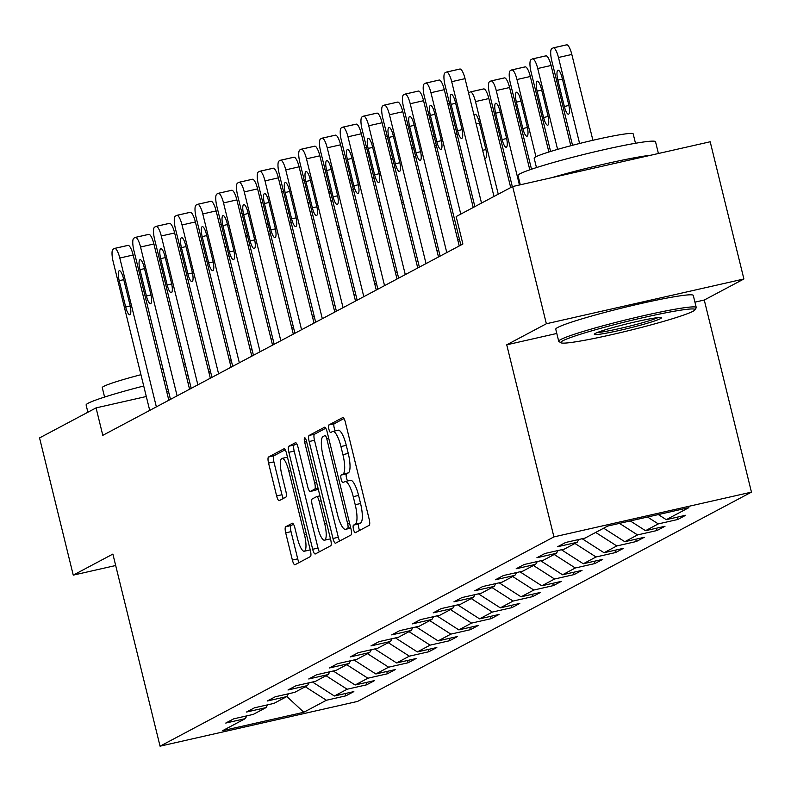 <?xml version="1.0" encoding="UTF-8"?>
<svg xmlns="http://www.w3.org/2000/svg" width="791" height="791" viewBox="0 0 791 791"><rect width="100%" height="100%" fill="white"/><g stroke="black" fill="none" stroke-linecap="round" stroke-linejoin="round"><path stroke-width="1.19" d="M353.498 529.406A3.896 0.999 -102.8 0 0 355.268 532.719A3.896 0.999 -102.8 0 0 355.337 532.689L369.209 525.323A5.557 1.434 -102.8 0 0 369.189 519.242L345.37 422.265A5.557 1.434 -102.8 0 0 342.839 417.539A5.557 1.434 -102.8 0 0 342.74 417.579L328.878 424.945A3.896 0.999 -102.8 0 0 328.888 429.197A3.896 0.999 -102.8 0 0 330.658 432.509A3.896 0.999 -102.8 0 0 330.727 432.489L332.517 431.53A17.788 4.578 -102.8 0 1 332.823 431.421A17.788 4.578 -102.8 0 1 340.931 446.549L342.918 454.637A17.788 4.578 -102.8 0 1 342.978 474.096L341.178 475.045A3.896 0.999 -102.8 0 0 341.188 479.306A3.896 0.999 -102.8 0 0 342.968 482.609A3.896 0.999 -102.8 0 0 343.037 482.589L344.827 481.63A17.788 4.578 -102.8 0 1 345.133 481.521A17.788 4.578 -102.8 0 1 353.241 496.659L355.218 504.737A17.788 4.578 -102.8 0 1 355.278 524.196L353.488 525.145A3.896 0.999 -102.8 0 0 353.498 529.406M350.166 480.424A17.788 4.578 -102.8 0 1 350.472 480.315A17.788 4.578 -102.8 0 1 358.58 495.443L360.558 503.521A17.788 4.578 -102.8 0 1 360.617 522.98L358.827 523.939A3.896 0.999 -102.8 0 0 358.837 528.19A3.896 0.999 -102.8 0 0 359.608 530.425M343.986 418.538L334.207 423.729A3.896 0.999 -102.8 0 0 334.227 427.99A3.896 0.999 -102.8 0 0 335.354 430.848M337.856 430.324A17.788 4.578 -102.8 0 1 338.162 430.205A17.788 4.578 -102.8 0 1 346.27 445.343L348.258 453.421A17.788 4.578 -102.8 0 1 348.317 472.88L346.517 473.839A3.896 0.999 -102.8 0 0 346.527 478.09A3.896 0.999 -102.8 0 0 347.664 480.948M285.68 526.766A5.557 1.434 -102.8 0 0 285.699 532.847L292.373 560.058A5.557 1.434 -102.8 0 0 294.914 564.784A5.557 1.434 -102.8 0 0 295.003 564.744L310.408 556.567A5.557 1.434 -102.8 0 0 310.388 550.487L286.569 453.51A5.557 1.434 -102.8 0 0 284.038 448.784A5.557 1.434 -102.8 0 0 283.939 448.813L268.545 457A5.557 1.434 -102.8 0 0 268.554 463.081L276.632 495.947A5.557 1.434 -102.8 0 0 279.164 500.673A5.557 1.434 -102.8 0 0 279.263 500.634L285.848 497.134A5.557 1.434 -102.8 0 0 285.828 491.053L281.833 474.758A14.871 3.826 -102.8 0 1 282.031 458.394A14.871 3.826 -102.8 0 1 288.814 471.05L304.495 534.884A14.871 3.826 -102.8 0 1 304.288 551.248A14.871 3.826 -102.8 0 1 297.515 538.602L294.895 527.963A5.557 1.434 -102.8 0 0 292.363 523.227A5.557 1.434 -102.8 0 0 292.265 523.266L285.68 526.766L291.019 525.56A5.557 1.434 -102.8 0 0 291.039 531.641L297.713 558.842A5.557 1.434 -102.8 0 0 299.107 562.569M112.876 554.076L73.256 575.136L39.55 437.917L96.067 407.889L102.8 435.337L462.883 244.014L456.15 216.566L512.657 186.538L546.363 323.756L506.734 344.807L553.918 536.901L160.059 746.18L112.876 554.076M332.971 538.483A5.557 1.434 -102.8 0 0 335.503 543.209A5.557 1.434 -102.8 0 0 335.602 543.18L350.996 534.993A5.557 1.434 -102.8 0 0 350.977 528.912L327.158 431.945A5.557 1.434 -102.8 0 0 324.626 427.209A5.557 1.434 -102.8 0 0 324.537 427.249L309.133 435.436A5.557 1.434 -102.8 0 0 309.152 441.516L332.971 538.483L338.311 537.277A5.557 1.434 -102.8 0 0 339.695 541.004M330.707 545.78L315.302 553.967A5.557 1.434 -102.8 0 1 315.204 553.997A5.557 1.434 -102.8 0 1 312.672 549.27L288.853 452.294A5.557 1.434 -102.8 0 1 288.834 446.213L295.429 442.713A5.557 1.434 -102.8 0 1 295.518 442.683A5.557 1.434 -102.8 0 1 298.059 447.409L307.719 486.732A5.557 1.434 -102.8 0 0 310.25 491.468A5.557 1.434 -102.8 0 0 310.349 491.429L314.719 489.105A5.557 1.434 -102.8 0 0 314.699 483.024L304.644 442.08A3.896 0.999 -102.8 0 1 304.693 437.799A3.896 0.999 -102.8 0 1 306.473 441.111L330.687 539.699A5.557 1.434 -102.8 0 1 330.707 545.78M553.918 536.901L751.45 492.131L357.591 701.409L160.059 746.18M345.311 693.539L345.875 695.833L353.854 691.601L334.375 696.011L347.14 689.228L366.619 684.818L374.598 680.576L355.119 684.996L367.884 678.213L387.363 673.794L395.342 669.552L375.854 673.972L388.628 667.189L408.107 662.769L416.086 658.537L396.598 662.947L409.362 656.164L428.851 651.754L436.83 647.513L417.341 651.922L430.106 645.14L449.595 640.73L457.574 636.488L438.085 640.908L450.85 634.125L470.338 629.705L478.318 625.463L458.829 629.883L471.594 623.1L491.082 618.681L499.062 614.449L479.573 618.859L492.338 612.076L511.826 607.666L519.806 603.424L500.317 607.844L513.082 601.061L532.57 596.641L540.55 592.4L521.061 596.819L533.826 590.037L553.314 585.617L561.294 581.375L541.805 585.795L554.57 579.012L574.058 574.602L582.038 570.36L562.549 574.77L575.314 567.987L594.802 563.578L602.782 559.336L583.293 563.756L596.058 556.973L615.546 552.553L623.526 548.311L604.037 552.731L616.802 545.948L636.29 541.528L644.269 537.297L624.781 541.706L637.546 534.924L657.034 530.514L665.004 526.272L645.525 530.692L658.29 523.909L677.778 519.489L685.748 515.248L666.269 519.667L688.872 507.654L607.725 526.045L585.122 538.058L565.634 542.478L557.655 546.71L577.143 542.3L578.814 539.482M345.875 695.833L326.396 700.253L303.784 712.266L222.637 730.657L245.25 718.643L225.761 723.063L233.74 718.821L253.229 714.402L265.994 707.619L246.505 712.038L254.484 707.797L273.963 703.387L286.728 696.604L267.249 701.014L275.228 696.782L294.707 692.362L307.472 685.579L287.993 689.999L295.972 685.757L315.451 681.338L328.216 674.555L308.737 678.975L316.707 674.733L336.195 670.323L348.96 663.54L329.481 667.95L337.45 663.708L356.939 659.298L369.704 652.516L350.215 656.935L358.194 652.694L377.683 648.274L390.447 641.491L370.959 645.911L378.938 641.669L398.427 637.249L411.191 630.467L391.703 634.886L399.682 630.645L419.171 626.235L431.935 619.452L412.447 623.862L420.426 619.63L439.915 615.21L452.679 608.427L433.191 612.847L441.17 608.605L460.659 604.186L473.423 597.403L453.935 601.822L461.914 597.581L481.403 593.171L494.167 586.388L474.679 590.798L482.658 586.556L502.147 582.146L514.911 575.364L495.423 579.773L503.402 575.541L522.891 571.122L535.655 564.339L516.167 568.759L524.146 564.517L543.635 560.097L556.399 553.314L536.911 557.734L544.89 553.492L564.378 549.083L577.143 542.3M312.485 682.01L334.375 696.011M326.021 675.722L347.14 689.228M265.994 707.619L267.665 704.811M333.229 670.995L355.119 684.996M346.765 664.697L367.884 678.213M286.728 696.604L288.408 693.786M353.973 659.971L375.854 673.972M367.508 653.682L388.628 667.189M307.472 685.579L309.152 682.771M374.716 648.946L396.598 662.947M388.252 642.658L409.362 656.164M328.216 674.555L329.896 671.747M395.46 637.922L417.341 651.922M408.996 631.633L430.106 645.14M348.96 663.54L350.64 660.722M416.204 626.907L438.085 640.908M429.74 620.619L450.85 634.125M369.704 652.516L371.384 649.708M436.948 615.882L458.829 629.883M450.484 609.594L471.594 623.1M390.447 641.491L392.128 638.683M457.692 604.858L479.573 618.859M471.228 598.569L492.338 612.076M411.191 630.467L412.862 627.659M478.436 593.833L500.317 607.844M491.972 587.545L513.082 601.061M431.935 619.452L433.606 616.634M499.18 582.819L521.061 596.819M512.716 576.53L533.826 590.037M452.679 608.427L454.35 605.619M519.924 571.794L541.805 585.795M533.46 565.506L554.57 579.012M473.423 597.403L475.094 594.595M540.668 560.77L562.549 574.77M554.204 554.481L575.314 567.987M494.167 586.388L495.838 583.57M561.412 549.755L583.293 563.756M574.948 543.466L596.058 556.973M514.911 575.364L516.582 572.555M582.156 538.73L604.037 552.731M595.692 532.442L616.802 545.948M535.655 564.339L537.326 561.531M603.671 528.2L624.781 541.706M619.491 523.375L637.546 534.924M556.399 553.314L558.07 550.506M630.279 520.933L645.525 530.692M647.532 517.027L658.29 523.909M658.32 514.575L666.269 519.667M694.933 302.152L704.267 300.036L743.896 278.986L546.363 323.756M743.896 278.986L710.189 141.767L512.657 186.538M73.256 575.136L115.684 565.516M704.267 300.036L751.45 492.131M168.513 391.476L166.772 391.871M146.305 396.509L96.067 407.889M459.433 239.228L457.801 240.088M438.689 250.243L437.057 251.113M417.945 261.267L416.313 262.137M397.201 272.292L395.569 273.152M376.457 283.307L374.825 284.177M355.713 294.331L354.081 295.201M334.969 305.356L333.337 306.226M314.225 316.38L312.593 317.24M293.481 327.395L291.849 328.265M272.737 338.419L271.105 339.29M251.993 349.444L250.361 350.304M231.249 360.459L229.617 361.329M210.505 371.483L208.873 372.353M189.761 382.508L188.129 383.378M286.817 696.466L303.784 712.266M305.286 686.746L326.396 700.253M245.25 718.643L246.921 715.835M677.205 517.185L677.778 519.489M656.461 528.21L657.034 530.514M635.717 539.225L636.29 541.528M614.973 550.249L615.546 552.553M594.239 561.274L594.802 563.578M573.495 572.298L574.058 574.602M552.751 583.313L553.314 585.617M532.007 594.338L532.57 596.641M511.263 605.362L511.826 607.666M490.519 616.377L491.082 618.681M469.775 627.401L470.338 629.705M449.031 638.426L449.595 640.73M428.287 649.451L428.851 651.754M407.543 660.465L408.107 662.769M386.799 671.49L387.363 673.794M366.055 682.514L366.619 684.818M506.734 344.807L556.795 333.456M325.773 428.218L314.472 434.219A5.557 1.434 -102.8 0 0 314.492 440.3L338.311 537.277M347.714 528.22A3.896 0.999 -102.8 0 0 347.694 523.958L326.792 438.837A3.896 0.999 -102.8 0 0 325.012 435.534A3.896 0.999 -102.8 0 0 324.953 435.554L323.054 436.563A17.788 4.578 -102.8 0 0 323.114 456.021L337.411 514.199A17.788 4.578 -102.8 0 0 345.519 529.337A17.788 4.578 -102.8 0 0 345.815 529.219L350.65 527.548M350.532 528.151A17.788 4.578 -102.8 0 0 350.789 528.141L345.519 529.337M296.665 443.682L294.173 445.007A5.557 1.434 -102.8 0 0 294.193 451.088L318.012 548.064A5.557 1.434 -102.8 0 0 319.396 551.782M315.49 490.262A5.557 1.434 -102.8 0 0 315.589 490.252A5.557 1.434 -102.8 0 0 315.688 490.222L318.2 488.878M317.745 527.548A14.871 3.826 -102.8 0 0 324.518 540.194A14.871 3.826 -102.8 0 0 324.725 523.83L319.198 501.346A5.557 1.434 -102.8 0 0 316.667 496.61A5.557 1.434 -102.8 0 0 316.568 496.649L312.198 498.973A5.557 1.434 -102.8 0 0 312.218 505.054L317.745 527.548M324.518 540.194L329.857 538.987A14.871 3.826 -102.8 0 0 330.43 538.651M293.51 524.235L291.019 525.56M304.288 551.248L309.627 550.042A14.871 3.826 -102.8 0 0 310.201 549.705M287.469 457.168A14.871 3.826 -102.8 0 0 287.37 457.188L282.031 458.394M285.185 449.782L273.884 455.794A5.557 1.434 -102.8 0 0 273.894 461.875L281.972 494.731A5.557 1.434 -102.8 0 0 283.356 498.459M592.904 140.284L571.824 54.46A11.331 2.917 77.2 0 0 566.653 44.82A11.331 2.917 77.2 0 0 566.465 44.899L553.512 47.836M572.526 145.297L551.821 61.016A11.331 2.917 -102.8 0 1 551.792 48.627L553.117 47.925A11.331 2.917 -102.8 0 1 553.305 47.846A11.331 2.917 -102.8 0 1 558.476 57.486L579.595 143.487M557.873 80.138L564.349 106.488A9.067 2.333 -102.8 0 0 568.472 114.191A9.067 2.333 -102.8 0 0 568.6 104.224L562.134 77.884A9.067 2.333 -102.8 0 0 558.001 70.172A9.067 2.333 -102.8 0 0 557.873 80.138L562.431 79.11M474.867 206.619L445.056 85.22A11.331 2.917 -102.8 0 1 445.017 72.831L446.342 72.119A11.331 2.917 -102.8 0 1 446.539 72.05A11.331 2.917 -102.8 0 1 451.701 81.681L481.521 203.089M493.98 196.465L465.049 78.655L451.701 81.681M451.097 104.343A9.067 2.333 77.2 0 1 451.226 94.366A9.067 2.333 77.2 0 1 455.359 102.079L461.825 128.419A9.067 2.333 77.2 0 1 461.707 138.395A9.067 2.333 77.2 0 1 457.574 130.683L451.097 104.343L455.656 103.305M446.737 72.03L459.69 69.094A11.331 2.917 77.2 0 1 459.887 69.025A11.331 2.917 77.2 0 1 465.049 78.655M693.015 311.278A69.104 4.657 166.2 0 0 694.923 309.894A69.104 4.657 166.2 0 0 637.754 318.882A69.104 4.657 166.2 0 0 562.757 340.802A69.104 4.657 166.2 0 0 561.007 342.79A69.104 4.657 166.2 0 0 622.527 332.131A69.104 4.657 166.2 0 0 693.015 311.278M561.007 342.79L558.95 341.554A70.804 4.776 -13.8 0 1 558.723 341.287A70.804 4.776 -13.8 0 1 560.75 339.517A70.804 4.776 -13.8 0 1 635.292 317.606A70.804 4.776 -13.8 0 1 696.248 307.501A70.804 4.776 -13.8 0 1 696.169 307.857L694.923 309.894M660.455 318.654A34.557 2.333 -13.8 0 1 622.952 329.62A34.557 2.333 -13.8 0 1 594.367 334.109A34.557 2.333 -13.8 0 1 595.316 333.416A34.557 2.333 -13.8 0 1 630.565 322.995A34.557 2.333 -13.8 0 1 661.325 317.666A34.557 2.333 -13.8 0 1 660.455 318.654M597.353 332.507A32.856 2.215 166.2 0 0 628.014 326.545A32.856 2.215 166.2 0 0 657.944 317.626M520.29 184.807L518.006 175.533A70.804 4.776 -13.8 0 1 520.033 173.763A70.804 4.776 -13.8 0 1 594.575 151.852A70.804 4.776 -13.8 0 1 655.531 141.747L658.419 153.503M551.584 177.718A70.804 4.776 -13.8 0 1 650.904 155.204M536.466 167.583L534.162 158.18A50.98 3.441 -13.8 0 1 535.626 156.905A50.98 3.441 -13.8 0 1 589.295 141.124A50.98 3.441 -13.8 0 1 633.176 133.857L635.489 143.26M558.723 341.287L555.757 329.204A70.804 4.776 -13.8 0 1 557.784 327.444A70.804 4.776 -13.8 0 1 632.325 305.524A70.804 4.776 -13.8 0 1 693.282 295.429L696.248 307.501M87.89 412.23L86.12 405.012A70.804 4.776 -13.8 0 1 88.147 403.242A70.804 4.776 -13.8 0 1 143.725 385.998M164.103 380.995A70.804 4.776 -13.8 0 1 165.843 380.59M186.34 376.061A70.804 4.776 -13.8 0 1 188.09 375.695M208.765 371.899A70.804 4.776 -13.8 0 1 210.119 371.691M104.58 397.062L102.276 387.659A50.98 3.441 -13.8 0 1 103.73 386.384A50.98 3.441 -13.8 0 1 140.946 374.697M161.324 369.694A50.98 3.441 -13.8 0 1 163.065 369.288M183.621 365.007A50.98 3.441 -13.8 0 1 185.391 364.681M570.795 145.752L551.08 65.485A11.331 2.917 77.2 0 0 545.909 55.845A11.331 2.917 77.2 0 0 545.721 55.914L532.768 58.85M550.595 151.467L531.077 72.04A11.331 2.917 -102.8 0 1 531.048 59.651L532.373 58.939A11.331 2.917 -102.8 0 1 532.57 58.87A11.331 2.917 -102.8 0 1 537.732 68.51L557.596 149.38M537.129 91.163L543.605 117.503A9.067 2.333 -102.8 0 0 547.728 125.215A9.067 2.333 -102.8 0 0 547.856 115.249L541.39 88.899A9.067 2.333 -102.8 0 0 537.257 81.196A9.067 2.333 -102.8 0 0 537.129 91.163L541.687 90.125M548.875 152.001L530.336 76.5A11.331 2.917 77.2 0 0 525.165 66.869A11.331 2.917 77.2 0 0 524.977 66.938L512.024 69.875M531.503 169.225L510.333 83.065A11.331 2.917 -102.8 0 1 510.304 70.676L511.629 69.964A11.331 2.917 -102.8 0 1 511.826 69.895A11.331 2.917 -102.8 0 1 516.988 79.525L535.952 156.737M516.385 102.187L522.861 128.528A9.067 2.333 -102.8 0 0 526.994 136.24A9.067 2.333 -102.8 0 0 527.113 126.263L520.646 99.923A9.067 2.333 -102.8 0 0 516.513 92.211A9.067 2.333 -102.8 0 0 516.385 102.187L520.943 101.149M460.866 245.081L424.312 96.235A11.331 2.917 -102.8 0 1 424.273 83.846L425.598 83.144A11.331 2.917 -102.8 0 1 425.795 83.075A11.331 2.917 -102.8 0 1 430.957 92.705L460.777 214.104M473.236 207.489L444.305 89.68L430.957 92.705M430.353 115.357A9.067 2.333 77.2 0 1 430.482 105.391A9.067 2.333 77.2 0 1 434.615 113.103L441.081 139.443A9.067 2.333 77.2 0 1 440.963 149.41A9.067 2.333 77.2 0 1 436.83 141.708L430.353 115.357L434.912 114.329M425.993 83.055L438.946 80.118A11.331 2.917 77.2 0 1 439.143 80.049A11.331 2.917 77.2 0 1 444.305 89.68M440.122 256.106L403.568 107.26A11.331 2.917 -102.8 0 1 403.529 94.871L404.854 94.169A11.331 2.917 -102.8 0 1 405.051 94.089A11.331 2.917 -102.8 0 1 410.213 103.73L446.777 252.576M459.235 245.952L423.561 100.704L410.213 103.73M409.609 126.382A9.067 2.333 77.2 0 1 409.738 116.415A9.067 2.333 77.2 0 1 413.871 124.118L420.337 150.468A9.067 2.333 77.2 0 1 420.219 160.435A9.067 2.333 77.2 0 1 416.086 152.732L409.609 126.382L414.168 125.354M405.249 94.07L418.202 91.143A11.331 2.917 77.2 0 1 418.399 91.064A11.331 2.917 77.2 0 1 423.561 100.704M529.802 169.818L509.592 87.524A11.331 2.917 77.2 0 0 504.431 77.894A11.331 2.917 77.2 0 0 504.233 77.963L491.28 80.9M512.341 186.706L489.589 94.08A11.331 2.917 -102.8 0 1 489.56 81.691L490.885 80.989A11.331 2.917 -102.8 0 1 491.082 80.919A11.331 2.917 -102.8 0 1 496.244 90.55L519.44 185.005M495.641 113.202L502.117 139.552A9.067 2.333 -102.8 0 0 506.25 147.255A9.067 2.333 -102.8 0 0 506.369 137.288L499.902 110.948A9.067 2.333 -102.8 0 0 495.769 103.235A9.067 2.333 -102.8 0 0 495.641 113.202L500.199 112.174M510.709 187.576L488.848 98.549A11.331 2.917 77.2 0 0 483.687 88.908A11.331 2.917 77.2 0 0 483.489 88.987L470.536 91.914M468.549 92.923A11.331 2.917 -102.8 0 1 468.816 92.715L470.141 92.003A11.331 2.917 -102.8 0 1 470.338 91.934A11.331 2.917 -102.8 0 1 475.5 101.574L498.251 194.2M484.488 157.814A9.067 2.333 -102.8 0 0 485.506 158.279A9.067 2.333 -102.8 0 0 485.625 148.312L479.158 121.962A9.067 2.333 -102.8 0 0 475.025 114.26A9.067 2.333 -102.8 0 0 474.155 115.723M454.934 125.443A9.067 2.333 -102.8 0 0 454.281 125.275A9.067 2.333 -102.8 0 0 453.411 126.748M463.744 168.839A9.067 2.333 -102.8 0 0 464.762 169.304A9.067 2.333 -102.8 0 0 465.484 168.404M449.426 103.018A11.331 2.917 -102.8 0 0 449.397 103.028L448.072 103.74A11.331 2.917 -102.8 0 0 447.805 103.947M419.378 267.131L382.824 118.284A11.331 2.917 -102.8 0 1 382.785 105.895L384.11 105.183A11.331 2.917 -102.8 0 1 384.307 105.114A11.331 2.917 -102.8 0 1 389.469 114.754L426.033 263.591M438.491 256.976L402.817 111.729L389.469 114.754M388.875 137.407A9.067 2.333 77.2 0 1 388.994 127.44A9.067 2.333 77.2 0 1 393.127 135.142L399.593 161.493A9.067 2.333 77.2 0 1 399.475 171.459A9.067 2.333 77.2 0 1 395.342 163.747L388.875 137.407L393.424 136.368M384.515 105.094L397.458 102.158A11.331 2.917 77.2 0 1 397.655 102.088A11.331 2.917 77.2 0 1 402.817 111.729M398.634 278.145L362.08 129.309A11.331 2.917 -102.8 0 1 362.041 116.91L363.376 116.208A11.331 2.917 -102.8 0 1 363.563 116.139A11.331 2.917 -102.8 0 1 368.725 125.769L405.289 274.615M417.747 267.991L382.073 122.743L368.725 125.769M368.131 148.431A9.067 2.333 77.2 0 1 368.25 138.455A9.067 2.333 77.2 0 1 372.383 146.167L378.849 172.507A9.067 2.333 77.2 0 1 378.731 182.484A9.067 2.333 77.2 0 1 374.598 174.771L368.131 148.431L372.68 147.393M363.771 116.119L376.714 113.182A11.331 2.917 77.2 0 1 376.911 113.113A11.331 2.917 77.2 0 1 382.073 122.743M377.89 289.17L341.336 140.323A11.331 2.917 -102.8 0 1 341.297 127.934L342.632 127.232A11.331 2.917 -102.8 0 1 342.819 127.153A11.331 2.917 -102.8 0 1 347.981 136.794L384.545 285.64M397.003 279.015L361.329 133.768L347.981 136.794M347.387 159.446A9.067 2.333 77.2 0 1 347.506 149.479A9.067 2.333 77.2 0 1 351.639 157.191L358.105 183.532A9.067 2.333 77.2 0 1 357.987 193.498A9.067 2.333 77.2 0 1 353.854 185.796L347.387 159.446L351.946 158.418M343.027 127.143L355.97 124.207A11.331 2.917 77.2 0 1 356.168 124.128A11.331 2.917 77.2 0 1 361.329 133.768M434.19 136.467A9.067 2.333 -102.8 0 0 433.537 136.299A9.067 2.333 -102.8 0 0 432.667 137.772M443 179.854A9.067 2.333 -102.8 0 0 444.018 180.328A9.067 2.333 -102.8 0 0 444.74 179.428M428.682 114.042A11.331 2.917 -102.8 0 0 428.653 114.052L427.328 114.754A11.331 2.917 -102.8 0 0 427.061 114.962M357.146 300.194L320.592 151.348A11.331 2.917 -102.8 0 1 320.553 138.959L321.888 138.247A11.331 2.917 -102.8 0 1 322.075 138.178A11.331 2.917 -102.8 0 1 327.237 147.818L363.801 296.655M376.259 290.04L340.585 144.793L327.237 147.818M326.643 170.47A9.067 2.333 77.2 0 1 326.762 160.504A9.067 2.333 77.2 0 1 330.895 168.206L337.371 194.556A9.067 2.333 77.2 0 1 337.243 204.523A9.067 2.333 77.2 0 1 333.11 196.811L326.643 170.47L331.202 169.442M322.283 138.158L335.226 135.221A11.331 2.917 77.2 0 1 335.424 135.152A11.331 2.917 77.2 0 1 340.585 144.793M413.446 147.492A9.067 2.333 -102.8 0 0 412.793 147.324A9.067 2.333 -102.8 0 0 411.923 148.797M422.256 190.878A9.067 2.333 -102.8 0 0 423.274 191.343A9.067 2.333 -102.8 0 0 423.996 190.453M407.938 125.057A11.331 2.917 -102.8 0 0 407.909 125.077L406.584 125.779A11.331 2.917 -102.8 0 0 406.317 125.987M336.402 311.209L299.848 162.373A11.331 2.917 -102.8 0 1 299.809 149.983L301.144 149.272A11.331 2.917 -102.8 0 1 301.331 149.202A11.331 2.917 -102.8 0 1 306.493 158.833L343.057 307.679M355.515 301.055L319.841 155.807L306.493 158.833M305.899 181.495A9.067 2.333 77.2 0 1 306.018 171.518A9.067 2.333 77.2 0 1 310.151 179.231L316.627 205.571A9.067 2.333 77.2 0 1 316.499 215.548A9.067 2.333 77.2 0 1 312.366 207.835L305.899 181.495L310.458 180.457M301.539 149.183L314.492 146.246A11.331 2.917 77.2 0 1 314.68 146.177A11.331 2.917 77.2 0 1 319.841 155.807M392.702 158.507A9.067 2.333 -102.8 0 0 392.049 158.348A9.067 2.333 -102.8 0 0 391.179 159.812M401.512 201.903A9.067 2.333 -102.8 0 0 402.53 202.367A9.067 2.333 -102.8 0 0 403.252 201.468M387.195 136.082A11.331 2.917 -102.8 0 0 387.175 136.092L385.84 136.803A11.331 2.917 -102.8 0 0 385.573 137.011M315.668 322.234L279.104 173.387A11.331 2.917 -102.8 0 1 279.065 160.998L280.4 160.296A11.331 2.917 -102.8 0 1 280.587 160.227A11.331 2.917 -102.8 0 1 285.749 169.857L322.313 318.704M334.771 312.079L299.097 166.832L285.749 169.857M285.155 192.51A9.067 2.333 77.2 0 1 285.274 182.543A9.067 2.333 77.2 0 1 289.407 190.255L295.883 216.596A9.067 2.333 77.2 0 1 295.755 226.562A9.067 2.333 77.2 0 1 291.622 218.86L285.155 192.51L289.714 191.481M280.795 160.207L293.748 157.271A11.331 2.917 77.2 0 1 293.936 157.201A11.331 2.917 77.2 0 1 299.097 166.832M371.958 169.531A9.067 2.333 -102.8 0 0 371.305 169.363A9.067 2.333 -102.8 0 0 370.435 170.836M380.768 212.927A9.067 2.333 -102.8 0 0 381.786 213.392A9.067 2.333 -102.8 0 0 382.508 212.492M366.451 147.106A11.331 2.917 -102.8 0 0 366.431 147.116L365.096 147.828A11.331 2.917 -102.8 0 0 364.829 148.036M294.924 333.258L258.36 184.412A11.331 2.917 -102.8 0 1 258.321 172.023L259.656 171.321A11.331 2.917 -102.8 0 1 259.844 171.242A11.331 2.917 -102.8 0 1 265.005 180.882L301.569 329.728M314.027 323.104L278.353 177.856L265.005 180.882M264.412 203.534A9.067 2.333 77.2 0 1 264.53 193.568A9.067 2.333 77.2 0 1 268.663 201.27L275.139 227.62A9.067 2.333 77.2 0 1 275.011 237.587A9.067 2.333 77.2 0 1 270.878 229.884L264.412 203.534L268.97 202.506M260.051 171.222L273.004 168.295A11.331 2.917 77.2 0 1 273.192 168.216A11.331 2.917 77.2 0 1 278.353 177.856M351.214 180.556A9.067 2.333 -102.8 0 0 350.561 180.388A9.067 2.333 -102.8 0 0 349.691 181.861M360.024 223.942A9.067 2.333 -102.8 0 0 361.042 224.407A9.067 2.333 -102.8 0 0 361.764 223.517M345.707 158.131A11.331 2.917 -102.8 0 0 345.687 158.141L344.352 158.843A11.331 2.917 -102.8 0 0 344.085 159.05M274.18 344.283L237.616 195.436A11.331 2.917 -102.8 0 1 237.577 183.047L238.912 182.335A11.331 2.917 -102.8 0 1 239.1 182.266A11.331 2.917 -102.8 0 1 244.271 191.906L280.825 340.743M293.293 334.128L257.609 188.881L244.271 191.906M243.668 214.559A9.067 2.333 77.2 0 1 243.796 204.592A9.067 2.333 77.2 0 1 247.919 212.295L254.395 238.645A9.067 2.333 77.2 0 1 254.267 248.611A9.067 2.333 77.2 0 1 250.134 240.899L243.668 214.559L248.226 213.521M239.307 182.246L252.26 179.31A11.331 2.917 77.2 0 1 252.448 179.241A11.331 2.917 77.2 0 1 257.609 188.881M330.47 191.57A9.067 2.333 -102.8 0 0 329.817 191.412A9.067 2.333 -102.8 0 0 328.947 192.875M339.29 234.967A9.067 2.333 -102.8 0 0 340.298 235.431A9.067 2.333 -102.8 0 0 341.02 234.541M324.963 169.145A11.331 2.917 -102.8 0 0 324.943 169.165L323.608 169.867A11.331 2.917 -102.8 0 0 323.351 170.075M253.436 355.297L216.872 206.461A11.331 2.917 -102.8 0 1 216.833 194.062L218.168 193.36A11.331 2.917 -102.8 0 1 218.356 193.291A11.331 2.917 -102.8 0 1 223.527 202.921L260.081 351.768M272.549 345.143L236.865 199.896L223.527 202.921M222.924 225.583A9.067 2.333 77.2 0 1 223.052 215.607A9.067 2.333 77.2 0 1 227.175 223.319L233.652 249.659A9.067 2.333 77.2 0 1 233.523 259.636A9.067 2.333 77.2 0 1 229.39 251.924L222.924 225.583L227.482 224.545M218.563 193.271L231.516 190.334A11.331 2.917 77.2 0 1 231.704 190.265A11.331 2.917 77.2 0 1 236.865 199.896M309.726 202.595A9.067 2.333 -102.8 0 0 309.073 202.437A9.067 2.333 -102.8 0 0 308.203 203.9M318.546 245.991A9.067 2.333 -102.8 0 0 319.554 246.456A9.067 2.333 -102.8 0 0 320.286 245.556M304.219 180.17A11.331 2.917 -102.8 0 0 304.199 180.18L302.864 180.892A11.331 2.917 -102.8 0 0 302.607 181.099M232.692 366.322L196.128 217.476A11.331 2.917 -102.8 0 1 196.089 205.087L197.424 204.385A11.331 2.917 -102.8 0 1 197.612 204.305A11.331 2.917 -102.8 0 1 202.783 213.946L239.337 362.792M251.805 356.168L216.121 210.92L202.783 213.946M202.18 236.598A9.067 2.333 77.2 0 1 202.308 226.631A9.067 2.333 77.2 0 1 206.431 234.344L212.908 260.684A9.067 2.333 77.2 0 1 212.779 270.651A9.067 2.333 77.2 0 1 208.656 262.948L202.18 236.598L206.738 235.57M197.819 204.296L210.772 201.359A11.331 2.917 77.2 0 1 210.96 201.29A11.331 2.917 77.2 0 1 216.121 210.92M288.982 213.619A9.067 2.333 -102.8 0 0 288.329 213.451A9.067 2.333 -102.8 0 0 287.459 214.925M297.802 257.006A9.067 2.333 -102.8 0 0 298.81 257.48A9.067 2.333 -102.8 0 0 299.542 256.581M283.475 191.195A11.331 2.917 -102.8 0 0 283.455 191.204L282.12 191.906A11.331 2.917 -102.8 0 0 281.863 192.124M211.948 377.347L175.384 228.5A11.331 2.917 -102.8 0 1 175.355 216.111L176.68 215.399A11.331 2.917 -102.8 0 1 176.868 215.33A11.331 2.917 -102.8 0 1 182.039 224.97L218.593 373.807M231.061 367.192L195.387 221.945L182.039 224.97M181.436 247.623A9.067 2.333 77.2 0 1 181.564 237.656A9.067 2.333 77.2 0 1 185.687 245.358L192.164 271.709A9.067 2.333 77.2 0 1 192.035 281.675A9.067 2.333 77.2 0 1 187.912 273.963L181.436 247.623L185.994 246.594M177.075 215.31L190.028 212.374A11.331 2.917 77.2 0 1 190.216 212.304A11.331 2.917 77.2 0 1 195.387 221.945M268.238 224.644A9.067 2.333 -102.8 0 0 267.595 224.476A9.067 2.333 -102.8 0 0 266.715 225.949M277.058 268.03A9.067 2.333 -102.8 0 0 278.066 268.495A9.067 2.333 -102.8 0 0 278.798 267.605M262.731 202.209A11.331 2.917 -102.8 0 0 262.711 202.229L261.376 202.931A11.331 2.917 -102.8 0 0 261.119 203.139M191.204 388.361L154.641 239.525A11.331 2.917 -102.8 0 1 154.611 227.136L155.936 226.424A11.331 2.917 -102.8 0 1 156.134 226.355A11.331 2.917 -102.8 0 1 161.295 235.985L197.849 384.831M210.317 378.207L174.643 232.959L161.295 235.985M160.692 258.647A9.067 2.333 77.2 0 1 160.82 248.671A9.067 2.333 77.2 0 1 164.953 256.383L171.42 282.733A9.067 2.333 77.2 0 1 171.291 292.7A9.067 2.333 77.2 0 1 167.168 284.987L160.692 258.647L165.25 257.609M156.331 226.335L169.284 223.398A11.331 2.917 77.2 0 1 169.472 223.329A11.331 2.917 77.2 0 1 174.643 232.959M247.494 235.659A9.067 2.333 -102.8 0 0 246.851 235.5A9.067 2.333 -102.8 0 0 245.971 236.964M256.314 279.055A9.067 2.333 -102.8 0 0 257.322 279.52A9.067 2.333 -102.8 0 0 258.054 278.63M241.987 213.234A11.331 2.917 -102.8 0 0 241.967 213.244L240.632 213.956A11.331 2.917 -102.8 0 0 240.375 214.163M170.46 399.386L133.897 250.539A11.331 2.917 -102.8 0 1 133.867 238.15L135.192 237.448A11.331 2.917 -102.8 0 1 135.39 237.379A11.331 2.917 -102.8 0 1 140.551 247.01L177.105 395.856M189.573 389.231L153.899 243.984L140.551 247.01M139.948 269.662A9.067 2.333 77.2 0 1 140.076 259.695A9.067 2.333 77.2 0 1 144.209 267.407L150.676 293.748A9.067 2.333 77.2 0 1 150.547 303.724A9.067 2.333 77.2 0 1 146.424 296.012L139.948 269.662L144.506 268.633M135.587 237.359L148.54 234.423A11.331 2.917 77.2 0 1 148.728 234.354A11.331 2.917 77.2 0 1 153.899 243.984M226.75 246.683A9.067 2.333 -102.8 0 0 226.107 246.515A9.067 2.333 -102.8 0 0 225.227 247.988M235.57 290.079A9.067 2.333 -102.8 0 0 236.578 290.544A9.067 2.333 -102.8 0 0 237.31 289.644M221.243 224.258A11.331 2.917 -102.8 0 0 221.223 224.268L219.898 224.98A11.331 2.917 -102.8 0 0 219.631 225.188M149.717 410.41L113.153 261.564A11.331 2.917 -102.8 0 1 113.123 249.175L114.448 248.473A11.331 2.917 -102.8 0 1 114.646 248.394A11.331 2.917 -102.8 0 1 119.807 258.034L156.361 406.881M168.829 400.256L133.155 255.009L119.807 258.034M119.204 280.686A9.067 2.333 77.2 0 1 119.332 270.72A9.067 2.333 77.2 0 1 123.465 278.432L129.932 304.772A9.067 2.333 77.2 0 1 129.813 314.739A9.067 2.333 77.2 0 1 125.68 307.037L119.204 280.686L123.762 279.658M114.843 248.374L127.796 245.447A11.331 2.917 77.2 0 1 127.984 245.368A11.331 2.917 77.2 0 1 133.155 255.009M360.617 522.98L355.278 524.196M360.558 503.521L355.218 504.737M358.58 495.443L353.241 496.659M346.517 473.839L341.178 475.045M348.317 472.88L342.978 474.096M348.258 453.421L342.918 454.637M346.27 445.343L340.931 446.549M334.207 423.729L328.878 424.945M358.827 523.939L353.488 525.145M314.492 440.3L309.152 441.516M314.472 434.219L309.133 435.436M349.652 523.513L347.694 523.958M328.749 438.392L326.792 438.837M350.779 528.101L345.815 529.219M318.012 548.064L312.672 549.27M294.193 451.088L288.853 452.294M294.173 445.007L288.834 446.213M315.688 490.222L310.349 491.429M318.071 488.344L314.719 489.105M316.657 482.579L314.699 483.024M306.601 441.635L304.644 442.08M326.683 523.395L324.725 523.83M321.156 500.901L319.198 501.346M319.92 495.888L316.766 496.6M306.453 534.449L304.495 534.884M290.772 470.605L288.814 471.05M281.972 494.731L276.632 495.947M273.894 461.875L268.554 463.081M273.884 455.794L268.545 457M297.713 558.842L292.373 560.058M291.039 531.641L285.699 532.847M558.476 57.486L571.824 54.46M568.877 105.46L564.349 106.488M457.574 130.683L462.102 129.655M537.732 68.51L551.08 65.485M548.133 116.475L543.605 117.503M516.988 79.525L530.336 76.5M527.389 127.499L522.861 128.528M436.83 141.708L441.368 140.679M416.086 152.732L420.624 151.704M496.244 90.55L509.592 87.524M506.645 138.524L502.117 139.552M475.5 101.574L488.848 98.549M479.455 123.198L476.172 123.94M485.901 149.548L482.639 150.28M457.168 134.569L455.428 134.964M463.645 160.909L461.895 161.305M395.342 163.747L399.88 162.719M374.598 174.771L379.136 173.743M353.854 185.796L358.392 184.768M436.424 145.584L434.684 145.979M442.901 171.934L441.151 172.329M333.11 196.811L337.648 195.782M415.69 156.608L413.94 157.004M422.157 182.958L420.407 183.354M312.366 207.835L316.904 206.807M394.946 167.633L393.196 168.028M401.413 193.973L399.663 194.368M291.622 218.86L296.16 217.832M374.202 178.657L372.452 179.053M380.669 204.998L378.919 205.393M270.878 229.884L275.416 228.856M353.458 189.672L351.708 190.067M359.925 216.022L358.175 216.418M250.134 240.899L254.672 239.871M332.714 200.696L330.964 201.092M339.181 227.037L337.431 227.432M229.39 251.924L233.928 250.895M311.97 211.721L310.22 212.117M318.437 238.061L316.697 238.457M208.656 262.948L213.184 261.92M291.226 222.736L289.476 223.131M297.693 249.086L295.953 249.481M187.912 273.963L192.44 272.944M270.482 233.76L268.732 234.156M276.949 260.11L275.209 260.506M167.168 284.987L171.696 283.959M249.738 244.785L247.988 245.18M256.205 271.125L254.465 271.521M146.424 296.012L150.952 294.984M228.994 255.809L227.244 256.205M235.471 282.15L233.721 282.545M125.68 307.037L130.208 306.008M350.472 480.315L345.133 481.521M338.162 430.205L332.823 431.421M315.589 490.252L310.25 491.468M319.92 495.878L316.667 496.61M553.305 47.846L566.653 44.82M459.887 69.025L446.539 72.05M532.57 58.87L545.909 55.845M511.826 69.895L525.165 66.869M439.143 80.049L425.795 83.075M418.399 91.064L405.051 94.089M491.082 80.919L504.431 77.894M470.338 91.934L483.687 88.908M397.655 102.088L384.307 105.114M376.911 113.113L363.563 116.139M356.168 124.128L342.819 127.153M335.424 135.152L322.075 138.178M314.68 146.177L301.331 149.202M293.936 157.201L280.587 160.227M273.192 168.216L259.844 171.242M252.448 179.241L239.1 182.266M231.704 190.265L218.356 193.291M210.96 201.29L197.612 204.305M190.216 212.304L176.868 215.33M169.472 223.329L156.134 226.355M148.728 234.354L135.39 237.379M127.984 245.368L114.646 248.394"/></g></svg>
